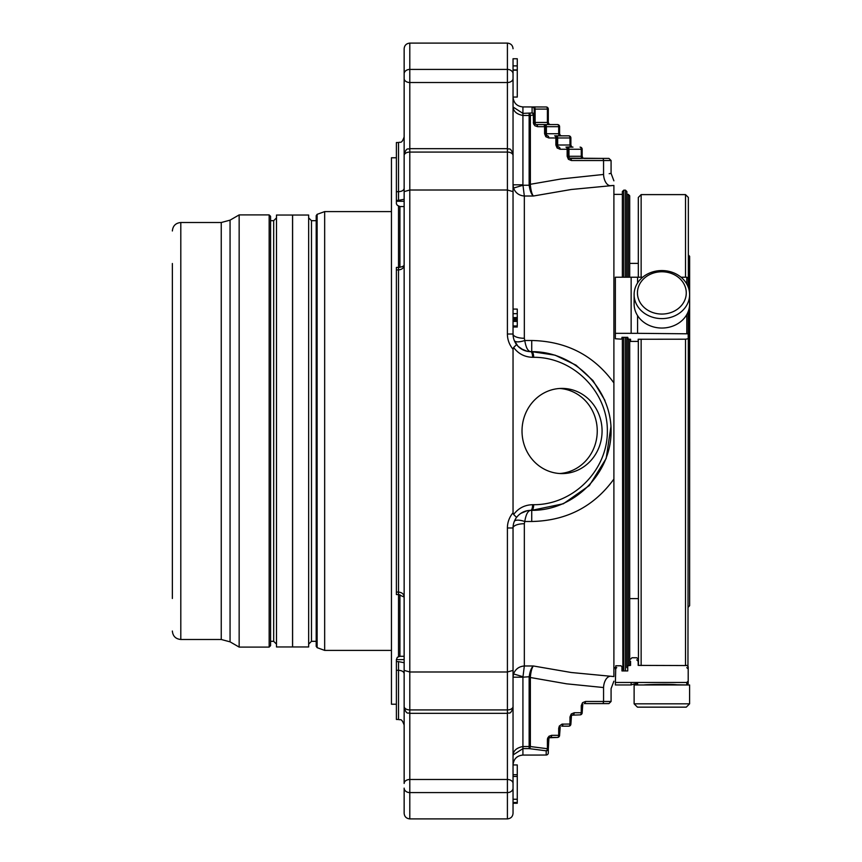 <?xml version="1.0" encoding="UTF-8"?>
<svg xmlns="http://www.w3.org/2000/svg" width="862" height="862" viewBox="0 0 862 862"><rect width="100%" height="100%" fill="white"/><g stroke="black" fill="none" stroke-linecap="round" stroke-linejoin="round"><path stroke-width="1.29" d="M582.162 149.245A2.112 2.112 0 0 0 580.051 147.133A2.112 1.218 90 0 1 581.257 149.245L582.162 149.245L582.162 156.291L581.257 156.291L581.257 149.245L568.963 149.245A2.112 1.218 -90 0 0 567.746 147.133L572.993 147.133A2.112 2.112 0 0 1 570.881 145.01L570.881 137.963A2.112 2.112 0 0 0 568.758 135.84A2.112 1.218 90 0 1 569.976 137.963L570.881 137.963L570.881 145.01L569.976 145.01L569.976 137.963L557.671 137.963A2.112 1.218 -90 0 0 556.464 135.84L568.758 135.84A2.112 2.112 0 0 1 570.881 137.963A2.112 2.112 0 0 0 568.758 135.84L561.712 135.84A2.112 2.112 0 0 1 559.589 133.729L559.589 126.671A2.112 2.112 0 0 0 557.477 124.559A2.112 1.218 90 0 1 558.695 126.671L559.589 126.671L559.589 133.729L558.695 133.729L558.695 126.671L545.484 126.671A2.112 2.112 0 0 0 543.372 124.559A2.112 2.112 0 0 1 545.484 126.671A2.112 2.112 0 0 0 543.372 124.559A2.112 1.218 90 0 1 544.59 126.671L545.484 126.671L545.484 133.729L545.484 126.671M582.162 705.709L582.162 712.755L581.257 712.755A2.112 1.218 90 0 1 580.051 714.867A2.112 2.112 0 0 0 582.162 712.755L582.777 704.211L582.162 705.709L581.257 705.709L581.257 712.755L574.211 712.755A2.112 1.218 -90 0 1 572.993 714.867L571.495 715.492L570.881 716.99L570.881 724.037L569.976 724.037A2.112 1.218 90 0 1 568.758 726.16A2.112 2.112 0 0 0 570.881 724.037L571.495 715.492M559.589 728.271L559.589 735.329L558.695 735.329A2.112 1.218 90 0 1 557.477 737.441A2.112 2.112 0 0 0 559.589 735.329L560.214 726.774L559.589 728.271L558.695 728.271L559.341 726.019L561.981 724.145L569.976 724.037L569.976 716.99L570.881 716.99M548.307 739.553L548.307 752.903A2.112 2.112 180 0 1 546.196 755.015A2.112 1.218 89.2 0 0 546.217 755.015L546.217 755.015A2.112 1.218 89.2 0 0 546.249 755.015A2.112 2.112 0 0 0 548.307 752.903L548.307 748.722L547.402 748.722A2.112 1.207 96.5 0 1 546.196 750.813A2.112 2.09 0 0 0 548.307 748.722L548.932 738.066L548.307 739.553L547.402 739.553L547.51 738.615L548.997 736.245L551.637 735.329A2.112 1.218 -90 0 1 550.419 737.441L548.932 738.066M549.32 124.247L550.419 124.559A2.112 2.112 0 0 1 548.307 122.447L547.402 122.447A2.112 1.218 -90 0 0 548.62 124.559L536.315 124.559A2.112 1.218 90 0 1 535.108 122.447L534.203 122.447L534.203 109.097L548.307 109.097A2.112 2.112 0 0 0 546.249 106.985L546.217 106.985A2.112 1.218 90.8 0 1 547.402 109.097L547.402 122.447L535.108 122.447L535.108 109.054A2.112 1.218 -90.3 0 0 533.89 106.942L532.091 106.985A2.112 2.112 0 0 1 534.203 109.097L534.203 115.055A2.112 2.08 180 0 0 532.091 112.976A2.112 1.207 82.2 0 1 533.298 115.055L534.203 115.055M557.391 146.508L556.777 145.01L557.391 146.508L558.888 147.133A2.112 1.218 90 0 1 557.671 145.01L556.777 145.01L556.777 137.963A2.112 2.112 0 0 0 554.654 135.84L559.901 135.84A2.112 1.218 -90 0 1 558.695 133.729L545.484 133.729L546.109 135.226L547.607 135.84A2.112 1.218 90 0 1 546.389 133.729L546.389 126.671A2.112 1.218 -90 0 0 545.172 124.559L557.477 124.559M513.041 313.66L517.275 313.66L513.041 313.671L517.275 313.671L517.275 309.092L513.041 309.092L513.041 184.813L513.558 188.067L522.986 185.255L529.182 185.255L529.139 184.5L561.367 178.919L603.562 174.458C613.464 173.079 613.464 173.079 603.562 174.458L603.562 160.526L571.387 160.526A2.112 1.218 -90 0 0 570.17 158.414L582.475 158.414A2.112 1.218 -90 0 1 581.257 156.291L568.058 156.291L568.672 157.789L570.17 158.414A2.112 1.218 90 0 1 568.963 156.291L568.963 149.245L568.058 149.245A2.112 2.112 0 0 0 565.935 147.133L567.746 147.133M568.672 157.789L568.058 149.245A2.112 2.112 0 0 0 565.935 147.133L571.883 146.809M554.654 135.84A2.112 1.218 90 0 1 555.871 137.963L556.777 137.963A2.112 2.112 0 0 0 554.654 135.84L556.464 135.84M545.172 124.559L536.315 124.559A2.112 1.218 -90 0 1 537.532 126.671L534.893 125.755L533.535 123.837L533.298 115.055L530.356 115.465A2.112 1.207 -98.1 0 0 529.139 113.385L529.139 115.465L530.356 115.465L530.367 185.136C530.927 190.599 531.919 194.23 533.362 196.019L524.333 196.019L522.922 184.813L522.922 115.465C516.209 114.161 512.922 110.939 513.041 105.81L513.041 184.813L522.922 184.813M548.307 122.447L548.307 109.097L548.307 122.447L548.932 123.934M547.973 737.441L557.477 737.441L549.32 737.753M513.192 107.103L522.922 113.385L522.922 106.931L546.196 106.985A2.112 1.218 90.8 0 1 546.217 106.985L533.89 106.942M529.139 677.5L529.182 676.745L530.367 676.864L530.356 677.5L529.139 677.5L529.139 746.535L522.922 746.535L522.922 748.615L529.139 748.615A2.112 1.207 -81.9 0 0 530.356 746.535L529.139 746.535L529.139 748.615L546.196 750.813L546.196 755.015L537.565 755.069L546.217 755.015M534.817 123.934L534.203 122.447L535.205 124.247M565.935 147.133A2.112 1.218 90 0 1 567.153 149.245L568.058 149.245M609.165 173.693L611.083 173.359L611.083 160.526L608.96 158.414L584.274 158.414A2.112 2.112 0 0 1 582.162 156.291L582.777 157.789M562.918 724.037A2.112 1.218 -90 0 1 561.712 726.16L568.758 726.16A2.112 2.112 0 0 0 570.881 724.037M571.883 715.191L580.051 714.867A2.112 2.112 0 0 0 582.162 712.755M602.344 703.586L608.96 703.586L611.083 701.474L603.562 701.474A2.112 1.218 -90 0 1 602.344 703.586L584.274 703.586A2.112 1.218 -90 0 0 585.492 701.474L603.562 701.474L603.562 687.542C613.464 688.921 613.464 688.921 603.562 687.542L566.593 683.825L530.356 677.5L530.356 746.535L547.402 748.722L547.402 739.553M530.367 676.864C530.927 671.401 531.919 667.77 533.362 665.981L571.29 672.511L613.895 676.573L613.895 479.067C593.918 506.597 566.528 520.745 531.735 521.499L524.775 521.499C525.928 514.442 527.889 510.724 530.68 510.347L531.735 510.347A5.646 1.929 -90 0 0 533.664 504.701L532.608 504.701A5.646 1.929 -90 0 1 530.68 510.347C524.872 510.487 520.163 512.847 516.564 517.405A17.628 17.628 0 0 0 513.041 527.975L507.406 527.975A23.274 23.274 0 0 1 513.041 512.782L513.633 514.495L516.564 517.405M532.608 357.299C524.71 357.083 518.385 353.819 513.633 347.505L516.564 344.595C520.163 349.153 524.872 351.513 530.68 351.653A5.646 1.929 -90 0 1 532.608 357.299L533.664 357.299A5.646 1.929 -90 0 0 531.735 351.653L530.68 351.653C527.889 351.276 525.928 347.558 524.775 340.501A11.281 3.89 158.4 0 1 514.28 340.501L516.909 345.037M532.091 106.985L532.091 112.976L522.922 113.385L522.922 115.465L529.139 115.465L529.139 184.5M556.777 145.01L555.871 145.01L555.871 137.963L548.814 137.963A2.112 1.218 -90 0 0 547.607 135.84L546.497 135.528M568.058 156.291L567.153 156.291L567.153 149.245L560.106 149.245A2.112 1.218 -90 0 0 558.888 147.133L557.779 146.809M611.083 160.526L603.562 160.526A2.112 1.218 -90 0 0 602.344 158.414L569.06 158.102M602.075 431A42.594 40.029 -90 0 1 562.046 473.594A42.594 40.029 -90 0 1 522.016 431A42.594 40.029 -90 0 1 562.046 388.406A42.594 40.029 -90 0 1 602.075 431M513.633 347.505L513.041 349.218L513.041 512.782M513.041 325.976L517.275 325.976L517.275 315.449M517.275 313.66L517.275 314.598M516.564 344.595A17.628 17.628 0 0 1 513.041 334.025A11.281 4.245 180 0 0 524.333 338.27L524.775 340.501L531.735 340.501C566.496 341.244 593.886 355.392 613.895 382.933L613.895 185.427L571.29 189.489L533.362 196.019C531.348 194.284 529.947 190.696 529.182 185.255L530.367 185.136M522.922 106.931C516.92 106.338 513.633 103.052 513.041 97.05L517.275 97.05L517.275 58.745L513.041 58.745L513.041 70.188L517.275 70.188M517.275 803.255L513.041 803.255L517.275 803.255L517.275 764.95L513.041 764.95C513.633 758.948 516.92 755.662 522.922 755.069L522.922 748.615L513.192 754.896L513.041 756.189C512.922 751.061 516.209 747.839 522.922 746.535L522.922 677.187L513.041 677.187L513.558 673.933L522.986 676.745L524.333 665.981L524.333 523.73A11.281 4.245 -0 0 0 513.041 527.975L513.041 670.377L507.406 671.994L409.795 671.994L404.149 670.377L404.149 707.68L404.149 597.043C403.901 594.101 402.015 592.453 398.513 592.065L398.513 594.564L404.149 597.043M513.041 802.522L517.275 802.522L513.041 802.554M522.922 677.187L529.182 676.745C529.947 671.304 531.348 667.716 533.362 665.981L524.333 665.981C519.021 666.445 515.433 669.095 513.558 673.933M524.333 523.73L524.775 521.499A11.281 3.89 21.6 0 0 514.28 521.499M610.942 426.528L606.158 458.509L589.382 485.522L563.382 503.764L531.735 510.347C574.189 510.66 611.395 473.453 611.083 431C611.395 388.546 574.189 351.34 531.735 351.653L531.735 340.501M523.6 350.177L517.987 346.265L514.28 340.501M513.558 188.067C515.433 192.905 519.021 195.555 524.333 196.019L524.333 338.27M513.041 349.218A23.274 23.274 0 0 1 507.406 334.025L513.041 334.025L513.041 154.32L513.041 191.623L507.406 190.006L409.795 190.006L404.149 191.623L404.149 670.377M507.406 334.025L507.406 43.1L409.795 43.1C406.314 43.488 404.44 45.363 404.149 48.746L404.149 191.623M517.275 317.776L513.041 317.776M517.275 318.714L513.041 318.714M517.275 319.382L513.041 319.382M517.275 320.093L513.041 320.093M517.275 317.582L513.041 317.582M513.041 249.894L513.041 58.745M507.406 43.1C510.875 43.488 512.761 45.363 513.041 48.746M517.275 65.889L513.041 65.889L517.275 65.889M409.795 818.9C406.314 818.512 404.44 816.637 404.149 813.254L404.149 788.127A5.646 4.472 0 0 0 409.795 792.587L409.795 818.9L507.406 818.9C510.875 818.512 512.761 816.637 513.041 813.254L513.041 612.106M513.041 627.989L513.041 670.377M513.041 677.187L513.041 527.975M625.467 277.219L625.467 190.146L623.776 190.146L623.776 277.219M623.776 337.322L623.776 670.938M610.027 676.304A11.281 6.465 -86.3 0 0 603.562 687.542M604.962 400.442L593.013 380.605L575.978 365.132L555.063 355.166L531.735 351.653M603.562 174.458A11.281 6.465 -93.7 0 0 610.027 185.696L613.895 185.427C613.895 180.373 613.895 180.373 613.895 185.427M513.041 184.813L513.041 263.503M622.364 337.322L622.86 670.938M623.776 190.146L622.364 191.558L622.364 277.219M613.895 676.573C613.895 681.626 613.895 681.626 613.895 676.573M613.895 479.067L613.895 382.933L613.895 479.067M630.564 661.283L630.564 665.389L627.741 665.776L627.741 670.938L621.965 670.938L621.965 666.779L620.952 665.776L615.78 665.776L615.349 684.956L631.146 684.956L631.146 682.467L615.349 682.467M628.29 665.776L628.29 339.122L627.741 337.322L621.965 337.322L621.965 338.766L620.952 339.122L615.349 338.766L615.349 277.219L631.146 277.219L631.146 333.325L615.349 333.325M626.879 667.619L626.879 337.322L626.879 667.619L627.741 667.619M626.879 277.219L626.879 191.558L626.879 277.219M638.322 598.616L629.702 598.616L629.702 339.251L629.702 665.389M628.29 277.219L628.29 194.381L629.702 195.793L629.702 277.219L629.702 263.384L638.322 263.384M628.29 339.122L630.564 339.251L630.564 341.427L630.564 339.251M517.275 799.257L513.041 799.257L513.041 776.436L517.275 776.436M404.149 155.225L404.149 264.957C403.901 267.888 402.015 269.547 398.513 269.935L398.513 592.065L396.391 592.065L396.391 594.564L398.513 594.564L398.503 656.866M396.391 269.935L398.513 269.935L398.513 267.435L396.391 267.435L396.391 592.065M404.149 155.666L404.149 136.896C401.52 144.568 400.227 141.454 398.513 142.542L398.513 191.698C402.015 191.45 403.901 190.308 404.149 188.261L404.149 73.873A5.646 4.472 0 0 1 409.795 69.413L409.795 82.515A5.646 3.987 0 0 1 404.149 78.528M398.513 142.542L396.391 142.542L396.391 203.82L397.317 205.307L399.914 206.568L404.149 206.568M513.041 783.472A5.646 3.987 180 0 0 507.406 779.485L507.406 709.922A5.646 3.448 180 0 0 513.041 706.474L513.041 706.775M513.041 788.127A5.646 4.472 180 0 1 507.406 792.587L507.406 779.485L409.795 779.485A5.646 3.987 0 0 0 404.149 783.472L404.149 706.334M404.149 673.739C403.901 671.692 402.015 670.55 398.513 670.302L398.513 719.458C400.108 720.535 401.39 717.324 404.149 725.104M404.149 659.602L396.391 659.602L396.391 719.458L398.513 719.458M404.149 656.305L399.914 656.305L397.317 657.307L396.391 659.602M634.12 703.834L637.449 707.152L686.271 707.152L689.6 703.834L689.6 684.967L634.12 684.967L634.12 703.834L689.6 703.834M682.995 282.348A24.405 21.141 180 0 1 661.854 314.059A24.405 21.141 180 0 1 640.714 282.348A24.405 21.141 180 0 1 682.995 282.348M685.883 282.574A27.735 24.017 180 0 1 689.6 294.588A27.735 24.017 180 0 1 661.854 318.606A27.735 24.017 180 0 1 634.12 294.588A27.735 24.017 180 0 1 654.678 271.379A27.735 24.017 180 0 1 685.883 282.574M689.6 294.588L689.6 304.017A27.735 24.017 180 0 1 669.041 327.226A27.735 24.017 180 0 1 637.837 316.031A27.735 24.017 180 0 1 634.12 304.017L634.12 294.588M688.35 254.936L689.643 256.337L689.643 605.663L688.35 607.063M686.788 667.63L688.199 669.031L688.199 666.779L688.199 683.544L688.199 681.077L686.788 682.467L686.788 684.956L676.864 684.784C668.675 683.792 644.108 684.665 643.979 684.956L643.828 684.967M687.951 666.014L688.35 311.139M688.35 287.466L688.35 197.441L685.527 194.618L685.527 277.219M638.451 665.389L638.322 339.251M638.322 277.219L638.322 197.441L641.145 194.618L685.527 194.618M630.564 659.139L631.975 657.749L636.759 657.749L638.171 659.139L638.171 665.389L685.527 665.55L685.527 339.197L688.199 338.766L688.199 333.809L637.589 333.325L637.589 315.654M636.759 659.872L638.171 661.283L638.171 659.139M627.741 339.122L627.741 337.322M637.589 282.941L637.589 277.219L631.146 277.219M631.146 333.325L637.589 333.325M688.199 287.057L688.199 278.124L686.788 277.219L681.012 277.219M642.696 277.219L637.589 277.219M688.199 311.548L688.199 333.809M688.199 666.779L686.788 665.389L685.527 665.55M638.171 339.251L638.171 341.427L638.171 339.251L685.527 339.197M638.171 341.427L630.564 341.427M643.968 684.956L637.589 684.956L637.589 682.467L686.788 682.467L688.199 681.077M637.589 682.467L631.146 682.467M613.895 667.619L615.349 667.619L615.349 669.031L616.75 667.63M404.127 656.305L404.127 596.946M404.127 265.054L404.127 206.568M404.149 264.957C403.987 266.121 402.112 266.951 398.513 267.435L398.503 205.856M396.391 704.232L391.456 704.232L391.456 157.768L396.391 157.768M317.13 647.664L317.13 214.336L316.203 215.662L316.203 646.338L317.13 647.664L324.662 650.401L324.662 211.599L391.456 211.599M316.203 641.317L311.484 641.317L308.661 644.129M308.661 431L308.661 215.047L292.595 215.047L292.595 646.953L308.661 646.953L308.661 431M292.552 215.047L292.552 646.953L276.486 646.953L276.486 215.047L292.552 215.047M269.159 214.907L270.571 216.319L270.571 645.681L269.159 647.093L239.151 647.093L239.151 214.907L269.159 214.907L269.159 647.093M172.357 598.497L172.357 263.503M559.632 473.518A42.594 40.029 90 0 0 597.247 431A42.594 40.029 90 0 0 559.632 388.482M571.194 147.133A2.112 1.218 -90 0 1 569.976 145.01L557.671 145.01L557.671 137.963L556.777 137.963M557.477 737.441A2.112 2.112 0 0 0 559.589 735.329M569.976 716.99L571.215 713.995L574.211 712.755M558.695 728.271L558.695 735.329L551.637 735.329M581.257 705.709L582.496 702.713L585.492 701.474M534.203 122.447L533.298 122.447M537.532 126.671L544.59 126.671L544.59 133.729L545.484 133.729L546.109 135.226M548.814 137.963L545.829 136.724L544.59 133.729M560.106 149.245L557.111 148.005L555.871 145.01M571.387 160.526L568.392 159.287L567.153 156.291M513.633 514.495C518.385 508.181 524.71 504.916 532.608 504.701M533.664 357.299C573.101 357.008 607.656 391.563 607.365 431C607.656 470.436 573.101 504.992 533.664 504.701M404.149 155.526A5.646 3.448 0 0 1 409.795 152.078L409.795 713.327C408.125 712.238 406.832 715.395 404.149 707.68M507.406 527.975L507.406 709.922L409.795 709.922A5.646 3.448 0 0 1 404.149 706.474M409.795 43.1L409.795 69.413L507.406 69.413A5.646 4.472 0 0 1 513.041 73.873M517.275 321.418L513.041 321.418M513.041 154.32C510.358 146.605 509.076 149.762 507.406 148.673L409.795 148.673L409.795 152.078L507.406 152.078A5.646 3.448 0 0 1 513.041 155.526M404.149 154.32C406.832 146.605 408.125 149.762 409.795 148.673L409.795 82.515L507.406 82.515A5.646 3.987 0 0 0 513.041 78.528M517.275 69.919L513.041 69.919M625.467 670.938L625.467 337.322M531.735 510.347L531.735 521.499M507.406 818.9L507.406 792.587L409.795 792.587L409.795 713.327L507.406 713.327C509.076 712.238 510.358 715.395 513.041 707.68M396.391 191.698L398.513 191.698L398.513 200.372L396.391 200.372M404.149 199.273L398.513 200.372M404.149 662.727L398.513 661.628L398.513 670.302L396.391 670.302M398.513 661.628L396.391 661.628M404.149 201.277L396.391 201.277M641.145 277.219L641.145 194.618M686.788 277.219L686.788 284.051M686.788 314.544L686.788 333.325M641.145 665.55L641.145 339.197M399.914 656.305L399.914 594.661M399.914 267.339L399.914 206.568M316.203 220.683L311.484 220.683L311.484 641.317M270.571 641.317L273.674 641.317L273.674 220.683L276.486 217.87M239.151 214.907L230.057 220.155L230.057 641.845L239.151 647.093M230.057 641.845L221.243 639.485L221.243 222.515L180.804 222.515C175.676 223.021 172.853 225.833 172.357 230.973M221.243 639.485L180.804 639.485L180.804 222.515M548.307 109.097A2.112 2.112 0 0 0 546.217 106.985M571.495 146.508L570.881 145.01M560.214 135.226L559.589 133.729M561.712 135.84L560.602 135.528M584.274 158.414L583.165 158.102M513.192 754.896L513.041 756.189M522.922 755.069L537.565 755.069M530.356 510.347L527.178 510.703L520.767 513.396M520.756 348.604L527.21 351.308L530.356 351.653M513.041 327.01L517.275 327.01L513.041 327.01M613.895 681.174L611.083 688.641L611.083 701.474M611.083 173.359L613.895 180.826M622.364 194.381L613.895 194.381M625.467 190.146L626.879 191.558M628.29 194.381L626.879 194.381M517.275 774.69L513.041 774.69M686.788 684.956L688.199 683.544M637.589 684.956C637.761 683.34 635.606 683.34 631.146 684.956M391.456 650.401L324.662 650.401M317.13 214.336L324.662 211.599M311.484 220.683L308.661 217.87M273.674 641.317L276.486 644.129M270.571 220.683L273.674 220.683M230.057 220.155L221.243 222.515M180.804 639.485C175.676 638.979 172.853 636.167 172.357 631.027"/></g></svg>
